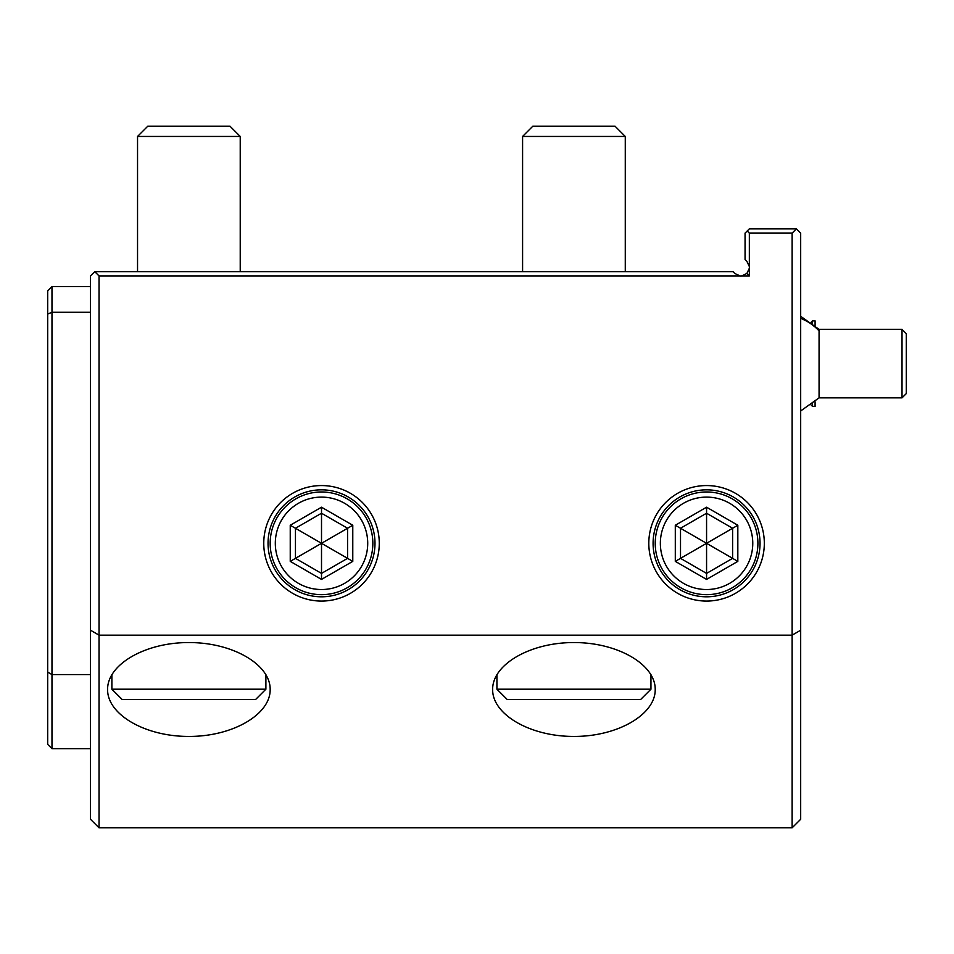 <?xml version="1.0" encoding="UTF-8"?>
<svg xmlns="http://www.w3.org/2000/svg" width="954" height="954" viewBox="0 0 954 954"><rect width="100%" height="100%" fill="white"/><g stroke="black" fill="none" stroke-linecap="round" stroke-linejoin="round"><path stroke-width="1.43" d="M747.209 230.999L745.062 233.134L745.062 259.536L746.887 261.36L749.343 266.548L749.343 233.134L747.209 230.999L749.343 228.853L796.411 228.853L800.68 233.134L800.68 819.271L792.13 827.822L99.037 827.822L99.037 275.921L94.756 271.64L732.97 271.64L734.783 273.452L739.97 275.921L99.037 275.921M749.343 266.548A8.562 8.562 0 0 1 749.343 268.265L746.887 273.452L741.687 275.921A8.562 8.562 0 0 1 739.97 275.921M749.343 233.134L792.13 233.134L796.411 228.853M800.68 630.212L792.13 635.161L792.13 233.134M99.037 827.822L90.487 819.271L90.487 630.212L99.037 635.161L792.13 635.161L792.13 827.822M492.646 689.504C492.324 714.606 530.436 736.619 573.938 736.428C617.429 736.619 655.541 714.606 655.219 689.504C655.541 664.389 617.429 642.376 573.938 642.567C530.436 642.376 492.324 664.389 492.646 689.504M107.599 689.504C107.277 714.606 145.39 736.619 188.88 736.428C232.382 736.619 270.495 714.606 270.173 689.504C270.495 664.389 232.382 642.376 188.88 642.567C145.39 642.376 107.277 664.389 107.599 689.504M90.487 630.212L90.487 275.921L94.756 271.64M412.39 271.64L345.038 271.64L412.39 271.64M749.343 268.265L749.343 275.921L741.687 275.921M764.321 543.315A57.753 57.753 0 0 1 706.568 601.068A57.753 57.753 0 0 1 648.803 543.315A57.753 57.753 0 0 1 706.568 485.562A57.753 57.753 0 0 1 764.321 543.315M263.757 543.315A57.753 57.753 0 0 1 321.51 485.562A57.753 57.753 0 0 1 379.275 543.315A57.753 57.753 0 0 1 321.51 601.068A57.753 57.753 0 0 1 263.757 543.315M746.887 273.452L749.343 275.921M653.085 543.315A53.484 53.484 0 0 1 706.568 489.831A53.484 53.484 0 0 1 760.04 543.315A53.484 53.484 0 0 1 706.568 596.799A53.484 53.484 0 0 1 653.085 543.315M757.905 543.315A51.337 51.337 0 0 0 706.568 491.978A51.337 51.337 0 0 0 655.219 543.315A51.337 51.337 0 0 0 706.568 594.652A51.337 51.337 0 0 0 757.905 543.315M752.766 543.315A46.209 46.209 0 0 1 706.568 589.524A46.209 46.209 0 0 1 660.359 543.315A46.209 46.209 0 0 1 706.568 497.106A46.209 46.209 0 0 1 752.766 543.315M675.301 525.26L675.301 561.369L706.568 579.412L737.824 561.369L732.612 558.352L732.612 528.266L706.568 513.228L680.512 528.266L680.512 558.352L706.568 573.402L732.612 558.352L706.568 543.315L706.568 507.206L675.301 525.26L706.568 543.315L737.824 525.26L706.568 507.206M706.568 579.412L706.568 543.315L675.301 561.369M374.994 543.315A53.484 53.484 0 0 1 321.51 596.799A53.484 53.484 0 0 1 268.038 543.315A53.484 53.484 0 0 1 321.51 489.831A53.484 53.484 0 0 1 374.994 543.315M372.847 543.315A51.337 51.337 0 0 1 321.51 594.652A51.337 51.337 0 0 1 270.173 543.315A51.337 51.337 0 0 1 321.51 491.978A51.337 51.337 0 0 1 372.847 543.315M367.719 543.315A46.209 46.209 0 0 0 321.51 497.106A46.209 46.209 0 0 0 275.312 543.315A46.209 46.209 0 0 0 321.51 589.524A46.209 46.209 0 0 0 367.719 543.315M290.243 525.26L290.243 561.369L321.51 579.412L352.777 561.369L347.566 558.352L347.566 528.266L321.51 513.228L295.454 528.266L295.454 558.352L321.51 573.402L347.566 558.352L321.51 543.315L321.51 507.206L290.243 525.26L321.51 543.315L352.777 525.26L321.51 507.206M321.51 579.412L321.51 543.315L290.243 561.369M137.543 136.446L240.229 136.446L229.962 126.178L147.81 126.178L137.543 136.446L137.543 271.64M522.589 136.446L625.275 136.446L615.008 126.178L532.857 126.178L522.589 136.446L522.589 271.64M90.487 748.675L51.981 748.675L51.981 312.28L90.487 312.28M51.981 748.675L47.7 744.394L47.7 672.105L51.981 674.573L90.487 674.573M47.7 672.105L47.7 314.057L51.981 312.28L51.981 286.617L90.487 286.617M51.981 286.617L47.7 290.898L47.7 314.057M496.927 674.478L496.927 689.205L650.95 689.205L650.95 674.478M650.95 689.205L640.671 699.473L507.194 699.473L496.927 689.205M111.88 674.478L111.88 689.205L265.892 689.205L265.892 674.478M265.892 689.205L255.624 699.473L122.148 699.473L111.88 689.205M800.68 316.299L819.069 329.392L819.069 397.854L800.68 410.959M902.019 329.392L906.3 333.673L906.3 393.573L902.019 397.854L902.019 329.392L819.069 329.392M812.522 403.983L812.522 406.404L811.15 405.033M812.522 323.263L812.522 320.842L815.086 320.842L815.086 325.421M815.086 401.837L815.086 406.404L812.522 406.404M737.824 561.369L737.824 525.26M352.777 561.369L352.777 525.26M819.069 330.883A51.337 49.107 180 0 0 800.68 318.35M240.229 271.64L240.229 136.446M625.275 271.64L625.275 136.446M902.019 397.854L819.069 397.854M811.15 322.213L812.522 320.842"/></g></svg>
